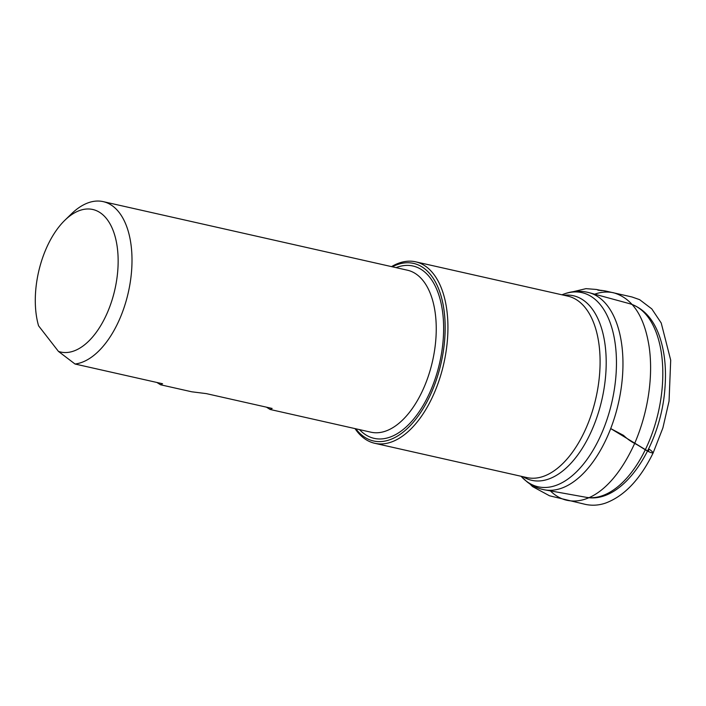 <?xml version="1.0" encoding="UTF-8"?>
<svg xmlns="http://www.w3.org/2000/svg" width="706" height="706" viewBox="0 0 706 706"><rect width="100%" height="100%" fill="white"/><g stroke="black" fill="none" stroke-linecap="round" stroke-linejoin="round"><path stroke-width="1.06" d="M391.53 266.621A93.007 49.835 102.7 0 1 415.649 261.82A93.007 49.835 102.7 0 1 426.883 267.23A93.007 49.835 102.7 0 1 440.932 374.568A93.007 49.835 102.7 0 1 374.736 443.289A93.007 49.835 102.7 0 1 363.502 437.879A93.007 49.835 102.7 0 1 355.021 428.604M589.113 292.663L629.584 303.677A99.255 53.179 102.7 0 1 629.946 303.774A99.255 53.179 102.7 0 1 658.416 411.889A99.255 53.179 102.7 0 1 586.315 497.333A99.255 53.179 102.7 0 1 585.945 497.262L544.661 489.849C538.237 488.658 532.403 486.028 527.161 481.942L521.628 476.877A99.511 53.321 -77.3 0 0 526.129 480.998A99.511 53.321 -77.3 0 0 605.139 424.747A99.511 53.321 -77.3 0 0 593.931 298.417A99.511 53.321 -77.3 0 0 562.744 294.499C571.516 291.004 580.306 290.387 589.113 292.663A101.099 54.168 102.7 0 1 618.482 402.888A101.099 54.168 102.7 0 1 544.661 489.849M64.899 220.219A73.053 39.148 102.7 0 1 118.008 266.894A73.053 39.148 102.7 0 1 58.457 351.411L38.565 325.801A73.053 39.148 102.7 0 1 64.899 220.219L71.5 213.812A83.026 44.487 102.7 0 1 103.182 201.625A83.026 44.487 102.7 0 1 129.833 284.827A83.026 44.487 102.7 0 1 75.021 364.014L162.574 383.746L160.518 384.761L191.705 391.786L206.346 393.621L272.145 408.447L270.098 409.462L266.48 407.177M160.518 384.761L156.9 382.475M355.798 428.78A91.012 48.767 -77.3 0 0 431.931 391.442A91.012 48.767 -77.3 0 0 424.562 268.686A91.012 48.767 -77.3 0 0 392.315 266.797M58.457 351.411L75.021 364.014M594.717 294.181C600.938 291.931 607.195 291.454 613.496 292.743C632.452 298.303 644.313 316.191 649.088 346.425C653.2 373.898 649.088 409.983 634.65 443.439C640.624 446.298 649.088 453.199 653.129 452.952C652.388 451.611 650.897 450.26 648.655 448.892L648.585 451.558L610.708 428.577L623.53 435.381C626.902 438.638 630.599 441.321 634.65 443.439C615.411 485.728 589.484 505.275 566.741 500.245C560.829 498.904 555.375 495.78 550.38 490.882M374.736 443.289L526.897 477.583A93.007 49.835 -77.3 0 0 595.97 397.813A93.007 49.835 -77.3 0 0 567.8 296.123L415.649 261.82M563.953 295.249A94.604 50.691 102.7 0 1 602.006 399.172A94.604 50.691 102.7 0 1 523.049 476.718M270.098 409.462L370.915 432.187A83.026 44.487 -77.3 0 0 379.263 432.601A83.026 44.487 -77.3 0 0 432.001 363.405A83.026 44.487 -77.3 0 0 417.458 275.031A83.026 44.487 -77.3 0 0 407.433 270.204L103.182 201.625M396.031 267.636A88.338 47.337 102.7 0 1 423.644 271.148A88.338 47.337 102.7 0 1 432.001 387.391A88.338 47.337 102.7 0 1 359.522 429.619M573.069 291.719L585.998 288.648L596.367 289.46L601.865 290.625L598.194 290.192C596.976 290.245 599.915 289.919 605.88 291.084L631.985 296.979L639.61 299.653L651.797 308.901L661.222 323.004L670.7 360.166L669.059 401.114L662.881 427.942L653.129 452.952C640.298 479.206 624.528 495.886 605.819 502.99C599.076 505.364 592.263 505.823 585.371 504.375L549.524 495.788L532.474 486.531L529.765 483.813M521.072 476.268L521.628 476.877M561.976 294.808L562.744 294.499M629.946 303.774C643.731 308.284 653.624 319.271 659.642 336.727C664.673 351.597 666.446 368.638 664.964 387.868C661.028 446.148 623.116 504.349 586.315 497.333"/></g></svg>
